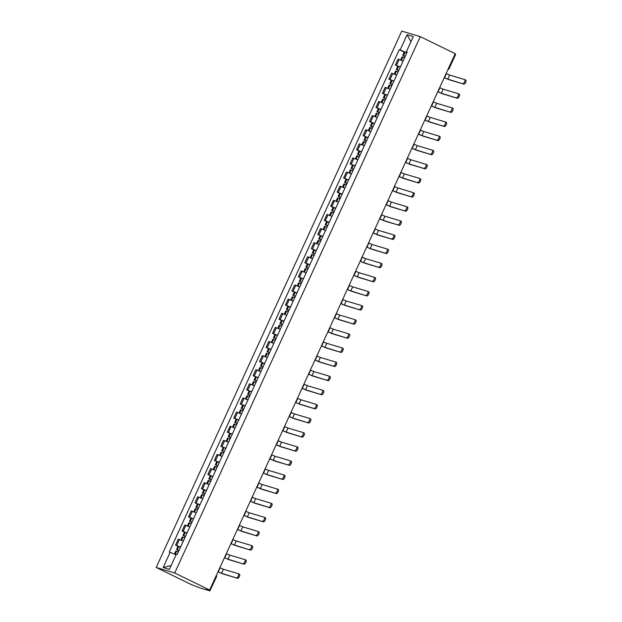 <?xml version="1.0" encoding="UTF-8"?>
<svg xmlns="http://www.w3.org/2000/svg" width="622" height="622" viewBox="0 0 622 622"><rect width="100%" height="100%" fill="white"/><g stroke="black" fill="none" stroke-linecap="round" stroke-linejoin="round"><path stroke-width="0.93" d="M215.842 576.501L216.433 576.874L209.855 590.877L199.382 587.743L191.141 584.478L156.2 567.458L174.712 572.994L420.27 36.644L455.211 53.663L209.653 590.021L174.712 572.994M420.27 36.644L401.765 31.1L156.2 567.458M210.011 590.9L208.938 590.294L209.132 589.866M209.653 590.021L206.372 589.042L208.938 590.294M454.977 54.176L455.576 54.542L449.154 68.576L448.555 68.202M403.11 61.034L398.088 59.09L395.351 65.061L400.374 67.005M397.785 66.251L395.351 65.061M396.642 75.153L391.619 73.209L388.89 79.181L393.905 81.124M391.324 80.37L388.89 79.181M390.181 89.273L385.158 87.329L382.421 93.3L387.444 95.244M384.855 94.49L382.421 93.3M383.712 103.392L378.689 101.448L375.96 107.419L380.983 109.363M378.394 108.609L375.96 107.419M377.251 117.511L372.228 115.568L369.491 121.539L374.514 123.483M371.925 122.728L369.491 121.539M370.79 131.631L365.767 129.687L363.03 135.658L368.053 137.602M365.464 136.848L363.03 135.658M364.321 145.75L359.298 143.806L356.562 149.778L361.584 151.721M359.003 150.967L356.562 149.778M357.86 159.87L352.837 157.926L350.1 163.897L355.123 165.841M352.534 165.087L350.1 163.897M351.391 173.989L346.368 172.045L343.639 178.016L348.654 179.96M346.073 179.206L343.639 178.016M344.93 188.108L339.907 186.165L337.171 192.136L342.193 194.08M339.604 193.325L337.171 192.136M338.461 202.228L333.439 200.284L330.71 206.255L335.732 208.199M333.143 207.445L330.71 206.255M332 216.347L326.978 214.403L324.241 220.375L329.263 222.318M326.674 221.564L324.241 220.375M325.539 230.467L320.517 228.523L317.78 234.494L322.802 236.438M320.213 235.684L317.78 234.494M319.07 244.586L314.048 242.642L311.311 248.613L316.334 250.557M313.752 249.803L311.311 248.613M312.609 258.705L307.587 256.762L304.85 262.733L309.873 264.677M307.284 263.922L304.85 262.733M306.141 272.825L301.118 270.881L298.389 276.852L303.404 278.796M300.823 278.042L298.389 276.852M299.68 286.944L294.657 285L291.92 290.972L296.943 292.915M294.354 292.161L291.92 290.972M293.211 301.064L288.188 299.12L285.459 305.091L290.482 307.035M287.893 306.281L285.459 305.091M286.75 315.183L281.727 313.239L278.99 319.21L284.013 321.154M281.424 320.4L278.99 319.21M280.289 329.302L275.266 327.359L272.529 333.33L277.552 335.274M274.963 334.519L272.529 333.33M273.82 343.422L268.797 341.478L266.06 347.449L271.083 349.393M268.502 348.639L266.06 347.449M267.359 357.541L262.336 355.597L259.599 361.569L264.622 363.512M262.033 362.758L259.599 361.569M260.89 371.661L255.867 369.717L253.138 375.688L258.153 377.632M255.572 376.878L253.138 375.688M254.429 385.78L249.406 383.836L246.67 389.807L251.692 391.751M249.103 390.997L246.67 389.807M247.96 399.899L242.938 397.956L240.209 403.927L245.231 405.871M242.642 405.116L240.209 403.927M241.499 414.019L236.477 412.075L233.74 418.046L238.762 419.99M236.173 419.236L233.74 418.046M235.038 428.138L230.016 426.194L227.279 432.166L232.301 434.109M229.712 433.355L227.279 432.166M228.569 442.258L223.547 440.314L220.81 446.285L225.833 448.229M223.251 447.475L220.81 446.285M222.108 456.377L217.086 454.433L214.349 460.404L219.372 462.348M216.783 461.594L214.349 460.404M215.64 470.496L210.617 468.553L207.888 474.524L212.903 476.468M210.322 475.713L207.888 474.524M209.179 484.616L204.156 482.672L201.419 488.643L206.442 490.587M203.853 489.833L201.419 488.643M202.71 498.735L197.687 496.791L194.958 502.763L199.981 504.706M197.392 503.952L194.958 502.763M196.249 512.855L191.226 510.911L188.489 516.882L193.512 518.826M190.923 518.072L188.489 516.882M189.788 526.974L184.765 525.03L182.028 531.001L187.051 532.945M184.462 532.191L182.028 531.001M183.319 541.093L178.296 539.15L175.56 545.121L180.582 547.065M178.001 546.31L175.56 545.121M406.741 52.077L406.85 52.862M406.469 52.683L400.117 49.954L407.083 34.746L413.296 36.612L406.337 51.813L407.099 52.302M171.128 565.553L163.174 567.482L169.394 569.348L176.353 554.14L177.223 554.404L407.208 52.077L406.337 51.813M163.174 567.482L170.14 552.282L176.049 554.816M400.117 49.954L399.246 49.698L169.27 552.017L170.14 552.282M404.253 52.131L399.246 49.698M407.083 34.746L410.948 41.752M462.807 83.628A2.247 0.863 -64 0 0 464.541 81.902A2.247 0.863 -64 0 0 464.72 79.569A2.247 0.863 -64 0 0 464.673 79.554L449.62 75.052L447.762 79.118L463.88 84.149L448.835 79.647L444.217 77.672M464.766 79.6L465.746 80.075A2.247 0.863 116 0 1 465.8 80.098A2.247 0.863 116 0 1 465.621 82.431A2.247 0.863 116 0 1 463.88 84.149M405.264 56.33A7.581 0.435 -155.4 0 0 403.538 55.63L405.116 56.649M402.761 55.389L404.269 52.085L405.046 52.326A7.581 0.435 24.6 0 1 406.772 53.026M400.661 59.969L402.092 56.843L402.869 57.076A7.581 0.435 24.6 0 1 404.595 57.776M405.147 56.571L403.935 55.933L405.225 56.408M444.256 77.602L447.762 79.118M446.122 73.528L449.62 75.052M456.346 97.747A2.247 0.863 -64 0 0 458.08 96.021A2.247 0.863 -64 0 0 458.258 93.689A2.247 0.863 -64 0 0 458.204 93.673L443.159 89.171L441.293 93.238L457.419 98.268L442.374 93.766L437.756 91.792M458.305 93.72L459.285 94.194A2.247 0.863 116 0 1 459.331 94.217A2.247 0.863 116 0 1 459.153 96.55A2.247 0.863 116 0 1 457.419 98.268M398.795 70.449A7.581 0.435 -155.4 0 0 397.069 69.75L398.648 70.768M396.292 69.508L397.808 66.204L398.585 66.445A7.581 0.435 24.6 0 1 400.311 67.145M394.2 74.088L395.631 70.962L396.408 71.196A7.581 0.435 24.6 0 1 398.134 71.895M398.686 70.69L397.474 70.053L398.756 70.527M437.787 91.722L441.293 93.238M439.653 87.648L443.159 89.171M449.877 111.867A2.247 0.863 -64 0 0 451.611 110.141A2.247 0.863 -64 0 0 451.79 107.808A2.247 0.863 -64 0 0 451.743 107.793L436.698 103.291L434.832 107.357L450.958 112.388L435.905 107.886L431.295 105.911M451.836 107.839L452.816 108.314A2.247 0.863 116 0 1 452.87 108.337A2.247 0.863 116 0 1 452.692 110.669A2.247 0.863 116 0 1 450.958 112.388M392.334 84.569A7.581 0.435 -155.4 0 0 390.608 83.869L392.187 84.887M389.831 83.628L391.339 80.324L392.117 80.565A7.581 0.435 24.6 0 1 393.843 81.264M387.731 88.207L389.162 85.082L389.947 85.315A7.581 0.435 24.6 0 1 391.666 86.015M392.218 84.81L391.005 84.172L392.295 84.646M431.326 105.841L434.832 107.357M433.192 101.767L436.698 103.291M443.416 125.986A2.247 0.863 -64 0 0 445.15 124.26A2.247 0.863 -64 0 0 445.329 121.928A2.247 0.863 -64 0 0 445.282 121.912L430.23 117.41L428.364 121.477L444.489 126.507L429.444 122.005L424.826 120.03M445.375 121.959L446.355 122.433A2.247 0.863 116 0 1 446.402 122.456A2.247 0.863 116 0 1 446.223 124.789A2.247 0.863 116 0 1 444.489 126.507M385.865 98.688A7.581 0.435 -155.4 0 0 384.139 97.988L385.718 99.007M383.362 97.747L384.878 94.443L385.656 94.684A7.581 0.435 24.6 0 1 387.382 95.384M381.27 102.327L382.701 99.201L383.479 99.434A7.581 0.435 24.6 0 1 385.205 100.134M385.757 98.929L384.544 98.292L385.834 98.766M424.857 119.96L428.364 121.477M426.723 115.886L430.23 117.41M436.947 140.105A2.247 0.863 -64 0 0 438.689 138.379A2.247 0.863 -64 0 0 438.868 136.047A2.247 0.863 -64 0 0 438.813 136.031L423.769 131.53L421.903 135.596L438.028 140.626L422.976 136.125L418.365 134.15M438.914 136.078L439.894 136.552A2.247 0.863 116 0 1 439.941 136.576A2.247 0.863 116 0 1 439.762 138.908A2.247 0.863 116 0 1 438.028 140.626M379.404 112.807A7.581 0.435 -155.4 0 0 377.678 112.108L379.257 113.126M376.901 111.867L378.409 108.562L379.195 108.803A7.581 0.435 24.6 0 1 380.913 109.503M374.802 116.446L376.24 113.321L377.018 113.554A7.581 0.435 24.6 0 1 378.744 114.254M379.288 113.049L378.075 112.411L379.366 112.885M418.396 134.08L421.903 135.596M420.262 130.006L423.769 131.53M430.486 154.225A2.247 0.863 -64 0 0 432.22 152.499A2.247 0.863 -64 0 0 432.399 150.166A2.247 0.863 -64 0 0 432.352 150.151L417.3 145.649L415.442 149.715L431.559 154.746L416.515 150.244L411.896 148.269M432.446 150.197L433.425 150.672A2.247 0.863 116 0 1 433.48 150.695A2.247 0.863 116 0 1 433.301 153.028A2.247 0.863 116 0 1 431.559 154.746M372.936 126.927A7.581 0.435 -155.4 0 0 371.217 126.227L372.796 127.246M370.432 125.986L371.948 122.682L372.726 122.923A7.581 0.435 24.6 0 1 374.452 123.622M368.341 130.566L369.771 127.44L370.549 127.673A7.581 0.435 24.6 0 1 372.275 128.373M372.827 127.168L371.614 126.53L372.905 127.005M411.935 148.199L415.442 149.715M413.793 144.125L417.3 145.649M424.017 168.344A2.247 0.863 -64 0 0 425.759 166.618A2.247 0.863 -64 0 0 425.938 164.286A2.247 0.863 -64 0 0 425.883 164.27L410.839 159.768L408.973 163.835L425.098 168.865L410.053 164.363L405.435 162.389M425.984 164.317L426.964 164.791A2.247 0.863 116 0 1 427.011 164.814A2.247 0.863 116 0 1 426.832 167.147A2.247 0.863 116 0 1 425.098 168.865M366.475 141.046A7.581 0.435 -155.4 0 0 364.749 140.347L366.327 141.365M363.971 140.105L365.487 136.801L366.265 137.042A7.581 0.435 24.6 0 1 367.983 137.742M361.88 144.685L363.31 141.559L364.088 141.793A7.581 0.435 24.6 0 1 365.814 142.492M366.366 141.287L365.153 140.65L366.436 141.124M405.466 162.319L408.973 163.835M407.332 158.245L410.839 159.768M417.556 182.464A2.247 0.863 -64 0 0 419.29 180.738A2.247 0.863 -64 0 0 419.469 178.405A2.247 0.863 -64 0 0 419.422 178.39L404.37 173.888L402.512 177.954L418.629 182.985L403.585 178.483L398.966 176.508M419.516 178.436L420.495 178.911A2.247 0.863 116 0 1 420.55 178.934A2.247 0.863 116 0 1 420.371 181.266A2.247 0.863 116 0 1 418.629 182.985M360.014 155.166A7.581 0.435 -155.4 0 0 358.288 154.466L359.866 155.484M357.51 154.225L359.018 150.921L359.796 151.162A7.581 0.435 24.6 0 1 361.522 151.861M355.411 158.804L356.841 155.679L357.619 155.912A7.581 0.435 24.6 0 1 359.345 156.612M359.897 155.407L358.684 154.769L359.975 155.243M399.005 176.438L402.512 177.954M400.871 172.364L404.37 173.888M411.095 196.583A2.247 0.863 -64 0 0 412.829 194.857A2.247 0.863 -64 0 0 413.008 192.525A2.247 0.863 -64 0 0 412.954 192.509L397.909 188.007L396.043 192.074L412.168 197.104L397.124 192.602L392.505 190.627M413.055 192.556L414.034 193.03A2.247 0.863 116 0 1 414.081 193.053A2.247 0.863 116 0 1 413.902 195.386A2.247 0.863 116 0 1 412.168 197.104M353.545 169.285A7.581 0.435 -155.4 0 0 351.819 168.585L353.397 169.604M351.041 168.344L352.557 165.04L353.335 165.281A7.581 0.435 24.6 0 1 355.061 165.981M348.95 172.924L350.38 169.798L351.158 170.031A7.581 0.435 24.6 0 1 352.884 170.731M353.436 169.526L352.223 168.889L353.506 169.363M392.536 190.557L396.043 192.074M394.402 186.483L397.909 188.007M404.627 210.702A2.247 0.863 -64 0 0 406.36 208.976A2.247 0.863 -64 0 0 406.539 206.644A2.247 0.863 -64 0 0 406.493 206.628L391.448 202.127L389.582 206.193L405.707 211.223L390.655 206.722L386.044 204.747M406.586 206.675L407.566 207.149A2.247 0.863 116 0 1 407.62 207.173A2.247 0.863 116 0 1 407.441 209.505A2.247 0.863 116 0 1 405.707 211.223M347.084 183.404A7.581 0.435 -155.4 0 0 345.358 182.705L346.936 183.723M344.58 182.464L346.089 179.159L346.866 179.4A7.581 0.435 24.6 0 1 348.592 180.1M342.481 187.043L343.912 183.918L344.697 184.151A7.581 0.435 24.6 0 1 346.415 184.851M346.967 183.645L345.754 183.008L347.045 183.482M386.075 204.677L389.582 206.193M387.941 200.603L391.448 202.127M398.166 224.822A2.247 0.863 -64 0 0 399.899 223.096A2.247 0.863 -64 0 0 400.078 220.763A2.247 0.863 -64 0 0 400.032 220.748L384.979 216.246L383.113 220.312L399.238 225.343L384.194 220.841L379.575 218.866M400.125 220.794L401.104 221.269A2.247 0.863 116 0 1 401.151 221.292A2.247 0.863 116 0 1 400.972 223.625A2.247 0.863 116 0 1 399.238 225.343M340.615 197.524A7.581 0.435 -155.4 0 0 338.889 196.824L340.467 197.843M338.111 196.583L339.628 193.279L340.405 193.52A7.581 0.435 24.6 0 1 342.131 194.22M336.02 201.163L337.451 198.037L338.228 198.27A7.581 0.435 24.6 0 1 339.954 198.97M340.506 197.765L339.293 197.127L340.584 197.602M379.607 218.796L383.113 220.312M381.473 214.722L384.979 216.246M391.697 238.941A2.247 0.863 -64 0 0 393.438 237.215A2.247 0.863 -64 0 0 393.617 234.883A2.247 0.863 -64 0 0 393.563 234.867L378.518 230.365L376.652 234.432L392.777 239.462L377.725 234.96L373.114 232.986M393.664 234.914L394.643 235.388A2.247 0.863 116 0 1 394.69 235.411A2.247 0.863 116 0 1 394.511 237.744A2.247 0.863 116 0 1 392.777 239.462M334.154 211.643A7.581 0.435 -155.4 0 0 332.428 210.944L334.006 211.962M331.65 210.702L333.159 207.398L333.944 207.639A7.581 0.435 24.6 0 1 335.662 208.339M329.551 215.282L330.99 212.156L331.767 212.39A7.581 0.435 24.6 0 1 333.493 213.089M334.037 211.884L332.824 211.247L334.115 211.721M373.146 232.916L376.652 234.432M375.012 228.842L378.518 230.365M385.236 253.061A2.247 0.863 -64 0 0 386.97 251.335A2.247 0.863 -64 0 0 387.148 249.002A2.247 0.863 -64 0 0 387.102 248.987L372.049 244.485L370.191 248.551L386.309 253.582L371.264 249.08L366.646 247.105M387.195 249.033L388.175 249.508A2.247 0.863 116 0 1 388.229 249.531A2.247 0.863 116 0 1 388.05 251.863A2.247 0.863 116 0 1 386.309 253.582M327.685 225.763A7.581 0.435 -155.4 0 0 325.967 225.063L327.545 226.081M325.182 224.822L326.698 221.518L327.475 221.759A7.581 0.435 24.6 0 1 329.201 222.458M323.09 229.401L324.521 226.276L325.298 226.509A7.581 0.435 24.6 0 1 327.024 227.209M327.576 226.004L326.363 225.366L327.654 225.84M366.685 247.035L370.191 248.551M368.543 242.961L372.049 244.485M378.767 267.18A2.247 0.863 -64 0 0 380.508 265.454A2.247 0.863 -64 0 0 380.687 263.122A2.247 0.863 -64 0 0 380.633 263.106L365.588 258.604L363.722 262.671L379.848 267.701L364.803 263.199L360.185 261.224M380.734 263.153L381.714 263.627A2.247 0.863 116 0 1 381.76 263.65A2.247 0.863 116 0 1 381.581 265.975A2.247 0.863 116 0 1 379.848 267.701M321.224 239.882A7.581 0.435 -155.4 0 0 319.498 239.182L321.076 240.201M318.721 238.941L320.237 235.637L321.014 235.878A7.581 0.435 24.6 0 1 322.732 236.578M316.629 243.521L318.06 240.395L318.837 240.628A7.581 0.435 24.6 0 1 320.563 241.328M321.115 240.123L319.902 239.486L321.185 239.96M360.216 261.154L363.722 262.671M362.082 257.08L365.588 258.604M372.306 281.3A2.247 0.863 -64 0 0 374.04 279.573A2.247 0.863 -64 0 0 374.219 277.241A2.247 0.863 -64 0 0 374.172 277.225L359.119 272.724L357.261 276.79L373.379 281.82L358.334 277.319L353.716 275.344M374.265 277.272L375.245 277.746A2.247 0.863 116 0 1 375.299 277.77A2.247 0.863 116 0 1 375.12 280.094A2.247 0.863 116 0 1 373.379 281.82M314.755 254.001A7.581 0.435 -155.4 0 0 313.037 253.302L314.615 254.32M312.26 253.061L313.768 249.756L314.545 249.997A7.581 0.435 24.6 0 1 316.271 250.697M310.16 257.64L311.591 254.515L312.368 254.748A7.581 0.435 24.6 0 1 314.094 255.448M314.646 254.242L313.434 253.605L314.724 254.079M353.755 275.274L357.261 276.79M355.621 271.2L359.119 272.724M365.845 295.419A2.247 0.863 -64 0 0 367.579 293.693A2.247 0.863 -64 0 0 367.757 291.36A2.247 0.863 -64 0 0 367.703 291.345L352.658 286.843L350.792 290.909L366.918 295.94L351.873 291.438L347.255 289.463M367.804 291.391L368.784 291.866A2.247 0.863 116 0 1 368.83 291.889A2.247 0.863 116 0 1 368.652 294.214A2.247 0.863 116 0 1 366.918 295.94M308.294 268.121A7.581 0.435 -155.4 0 0 306.568 267.421L308.147 268.44M305.791 267.18L307.307 263.876L308.084 264.117A7.581 0.435 24.6 0 1 309.81 264.817M303.699 271.76L305.13 268.634L305.907 268.867A7.581 0.435 24.6 0 1 307.633 269.567M308.185 268.362L306.973 267.724L308.255 268.199M347.286 289.393L350.792 290.909M349.152 285.319L352.658 286.843M359.376 309.538A2.247 0.863 -64 0 0 361.11 307.812A2.247 0.863 -64 0 0 361.289 305.48A2.247 0.863 -64 0 0 361.242 305.464L346.197 300.962L344.331 305.029L360.457 310.059L345.404 305.558L340.794 303.583M361.335 305.511L362.315 305.985A2.247 0.863 116 0 1 362.369 306.008A2.247 0.863 116 0 1 362.191 308.333A2.247 0.863 116 0 1 360.457 310.059M301.833 282.24A7.581 0.435 -155.4 0 0 300.107 281.541L301.686 282.559M299.33 281.3L300.838 277.995L301.616 278.236A7.581 0.435 24.6 0 1 303.342 278.936M297.23 285.879L298.661 282.753L299.446 282.987A7.581 0.435 24.6 0 1 301.165 283.686M301.717 282.481L300.504 281.844L301.794 282.318M340.825 303.513L344.331 305.029M342.691 299.439L346.197 300.962M352.915 323.658A2.247 0.863 -64 0 0 354.649 321.932A2.247 0.863 -64 0 0 354.828 319.599A2.247 0.863 -64 0 0 354.781 319.584L339.729 315.082L337.863 319.148L353.988 324.179L338.943 319.677L334.325 317.702M354.874 319.63L355.854 320.105A2.247 0.863 116 0 1 355.901 320.128A2.247 0.863 116 0 1 355.722 322.453A2.247 0.863 116 0 1 353.988 324.179M295.364 296.36A7.581 0.435 -155.4 0 0 293.638 295.66L295.217 296.678M292.861 295.419L294.377 292.115L295.155 292.356A7.581 0.435 24.6 0 1 296.881 293.055M290.769 299.998L292.2 296.873L292.978 297.106A7.581 0.435 24.6 0 1 294.704 297.806M295.256 296.601L294.043 295.963L295.333 296.437M334.356 317.632L337.863 319.148M336.222 313.558L339.729 315.082M346.446 337.777A2.247 0.863 -64 0 0 348.188 336.051A2.247 0.863 -64 0 0 348.367 333.719A2.247 0.863 -64 0 0 348.312 333.703L333.268 329.201L331.402 333.268L347.527 338.298L332.475 333.796L327.864 331.821M348.413 333.75L349.393 334.224A2.247 0.863 116 0 1 349.44 334.247A2.247 0.863 116 0 1 349.261 336.572A2.247 0.863 116 0 1 347.527 338.298M288.903 310.479A7.581 0.435 -155.4 0 0 287.177 309.779L288.756 310.798M286.4 309.538L287.908 306.234L288.694 306.475A7.581 0.435 24.6 0 1 290.412 307.175M284.301 314.118L285.739 310.992L286.517 311.225A7.581 0.435 24.6 0 1 288.243 311.925M288.787 310.72L287.574 310.083L288.865 310.557M327.895 331.751L331.402 333.268M329.761 327.677L333.268 329.201M339.985 351.897A2.247 0.863 -64 0 0 341.719 350.17A2.247 0.863 -64 0 0 341.898 347.838A2.247 0.863 -64 0 0 341.851 347.822L326.799 343.321L324.933 347.387L341.058 352.417L326.014 347.916L321.395 345.941M341.945 347.869L342.924 348.343A2.247 0.863 116 0 1 342.979 348.367A2.247 0.863 116 0 1 342.8 350.691A2.247 0.863 116 0 1 341.058 352.417M282.435 324.598A7.581 0.435 -155.4 0 0 280.716 323.899L282.295 324.917M279.931 323.658L281.447 320.353L282.225 320.594A7.581 0.435 24.6 0 1 283.951 321.294M277.84 328.237L279.27 325.112L280.048 325.345A7.581 0.435 24.6 0 1 281.774 326.045M282.326 324.839L281.113 324.202L282.404 324.676M321.434 345.871L324.933 347.387M323.292 341.797L326.799 343.321M333.516 366.016A2.247 0.863 -64 0 0 335.258 364.29A2.247 0.863 -64 0 0 335.437 361.957A2.247 0.863 -64 0 0 335.382 361.942L320.338 357.44L318.472 361.506L334.597 366.537L319.553 362.035L314.934 360.06M335.483 361.988L336.463 362.463A2.247 0.863 116 0 1 336.51 362.486A2.247 0.863 116 0 1 336.331 364.811A2.247 0.863 116 0 1 334.597 366.537M275.974 338.718A7.581 0.435 -155.4 0 0 274.248 338.018L275.826 339.037M273.47 337.777L274.986 334.473L275.764 334.714A7.581 0.435 24.6 0 1 277.482 335.413M271.379 342.357L272.809 339.231L273.587 339.464A7.581 0.435 24.6 0 1 275.313 340.164M275.865 338.959L274.652 338.321L275.935 338.796M314.965 359.99L318.472 361.506M316.831 355.916L320.338 357.44M327.055 380.135A2.247 0.863 -64 0 0 328.789 378.409A2.247 0.863 -64 0 0 328.968 376.077A2.247 0.863 -64 0 0 328.921 376.061L313.869 371.559L312.011 375.626L328.128 380.656L313.084 376.154L308.465 374.18M329.015 376.108L329.994 376.582A2.247 0.863 116 0 1 330.049 376.605A2.247 0.863 116 0 1 329.87 378.93A2.247 0.863 116 0 1 328.128 380.656M269.505 352.837A7.581 0.435 -155.4 0 0 267.787 352.138L269.365 353.156M267.009 351.897L268.517 348.592L269.295 348.833A7.581 0.435 24.6 0 1 271.021 349.533M264.91 356.476L266.34 353.35L267.118 353.584A7.581 0.435 24.6 0 1 268.844 354.283M269.396 353.078L268.183 352.441L269.474 352.915M308.504 374.11L312.011 375.626M310.37 370.036L313.869 371.559M320.594 394.255A2.247 0.863 -64 0 0 322.328 392.529A2.247 0.863 -64 0 0 322.507 390.196A2.247 0.863 -64 0 0 322.453 390.181L307.408 385.679L305.542 389.745L321.667 394.776L306.623 390.274L302.004 388.299M322.554 390.227L323.533 390.702A2.247 0.863 116 0 1 323.58 390.725A2.247 0.863 116 0 1 323.401 393.05A2.247 0.863 116 0 1 321.667 394.776M263.044 366.957A7.581 0.435 -155.4 0 0 261.318 366.257L262.896 367.275M260.54 366.016L262.056 362.712L262.834 362.953A7.581 0.435 24.6 0 1 264.56 363.652M258.449 370.595L259.879 367.47L260.657 367.703A7.581 0.435 24.6 0 1 262.383 368.403M262.935 367.198L261.722 366.56L263.005 367.034M302.035 388.229L305.542 389.745M303.901 384.155L307.408 385.679M314.126 408.374A2.247 0.863 -64 0 0 315.859 406.648A2.247 0.863 -64 0 0 316.038 404.316A2.247 0.863 -64 0 0 315.992 404.3L300.947 399.798L299.081 403.865L315.206 408.895L300.154 404.393L295.543 402.418M316.085 404.347L317.065 404.821A2.247 0.863 116 0 1 317.119 404.844A2.247 0.863 116 0 1 316.94 407.169A2.247 0.863 116 0 1 315.206 408.895M256.583 381.076A7.581 0.435 -155.4 0 0 254.857 380.376L256.435 381.395M254.079 380.135L255.588 376.831L256.365 377.072A7.581 0.435 24.6 0 1 258.091 377.772M251.98 384.715L253.411 381.589L254.196 381.822A7.581 0.435 24.6 0 1 255.914 382.522M256.466 381.317L255.253 380.68L256.544 381.154M295.574 402.348L299.081 403.865M297.44 398.274L300.947 399.798M307.665 422.493A2.247 0.863 -64 0 0 309.398 420.767A2.247 0.863 -64 0 0 309.577 418.435A2.247 0.863 -64 0 0 309.531 418.419L294.478 413.918L292.612 417.984L308.737 423.014L293.693 418.513L289.075 416.538M309.624 418.466L310.603 418.94A2.247 0.863 116 0 1 310.65 418.964A2.247 0.863 116 0 1 310.471 421.288A2.247 0.863 116 0 1 308.737 423.014M250.114 395.195A7.581 0.435 -155.4 0 0 248.388 394.496L249.966 395.514M247.61 394.255L249.127 390.95L249.904 391.191A7.581 0.435 24.6 0 1 251.63 391.891M245.519 398.834L246.95 395.709L247.727 395.942A7.581 0.435 24.6 0 1 249.453 396.642M250.005 395.437L248.792 394.799L250.075 395.273M289.106 416.468L292.612 417.984M290.972 412.394L294.478 413.918M301.196 436.613A2.247 0.863 -64 0 0 302.937 434.887A2.247 0.863 -64 0 0 303.116 432.554A2.247 0.863 -64 0 0 303.062 432.539L288.017 428.037L286.151 432.103L302.276 437.134L287.224 432.632L282.613 430.657M303.163 432.585L304.142 433.06A2.247 0.863 116 0 1 304.189 433.083A2.247 0.863 116 0 1 304.01 435.408A2.247 0.863 116 0 1 302.276 437.134M243.653 409.315A7.581 0.435 -155.4 0 0 241.927 408.615L243.505 409.634M241.149 408.374L242.658 405.07L243.443 405.311A7.581 0.435 24.6 0 1 245.161 406.011M239.05 412.954L240.489 409.828L241.266 410.061A7.581 0.435 24.6 0 1 242.992 410.761M243.536 409.556L242.323 408.918L243.614 409.393M282.645 430.587L286.151 432.103M284.511 426.513L288.017 428.037M294.735 450.732A2.247 0.863 -64 0 0 296.469 449.006A2.247 0.863 -64 0 0 296.647 446.674A2.247 0.863 -64 0 0 296.601 446.658L281.548 442.156L279.682 446.223L295.808 451.253L280.763 446.752L276.145 444.777M296.694 446.705L297.674 447.179A2.247 0.863 116 0 1 297.728 447.202A2.247 0.863 116 0 1 297.549 449.527A2.247 0.863 116 0 1 295.808 451.253M237.184 423.434A7.581 0.435 -155.4 0 0 235.466 422.735L237.044 423.753M234.681 422.493L236.197 419.189L236.974 419.43A7.581 0.435 24.6 0 1 238.7 420.13M232.589 427.073L234.02 423.947L234.797 424.181A7.581 0.435 24.6 0 1 236.523 424.88M237.075 423.675L235.862 423.038L237.153 423.512M276.184 444.707L279.682 446.223M278.042 440.633L281.548 442.156M288.266 464.852A2.247 0.863 -64 0 0 290.007 463.126A2.247 0.863 -64 0 0 290.186 460.793A2.247 0.863 -64 0 0 290.132 460.778L275.087 456.276L273.221 460.342L289.347 465.373L274.302 460.871L269.684 458.896M290.233 460.824L291.213 461.299A2.247 0.863 116 0 1 291.259 461.322A2.247 0.863 116 0 1 291.08 463.647A2.247 0.863 116 0 1 289.347 465.373M230.723 437.554A7.581 0.435 -155.4 0 0 228.997 436.854L230.575 437.872M228.22 436.613L229.736 433.309L230.513 433.55A7.581 0.435 24.6 0 1 232.231 434.249M226.128 441.192L227.559 438.067L228.336 438.3A7.581 0.435 24.6 0 1 230.062 439M230.614 437.795L229.401 437.157L230.684 437.631M269.715 458.826L273.221 460.342M271.581 454.752L275.087 456.276M281.805 478.971A2.247 0.863 -64 0 0 283.539 477.245A2.247 0.863 -64 0 0 283.718 474.913A2.247 0.863 -64 0 0 283.671 474.897L268.618 470.395L266.76 474.462L282.878 479.492L267.833 474.99L263.215 473.015M283.764 474.944L284.744 475.418A2.247 0.863 116 0 1 284.798 475.441A2.247 0.863 116 0 1 284.619 477.766A2.247 0.863 116 0 1 282.878 479.492M224.254 451.673A7.581 0.435 -155.4 0 0 222.536 450.973L224.114 451.992M221.759 450.732L223.267 447.428L224.044 447.669A7.581 0.435 24.6 0 1 225.77 448.369M219.659 455.312L221.09 452.186L221.867 452.419A7.581 0.435 24.6 0 1 223.593 453.119M224.145 451.914L222.933 451.277L224.223 451.751M263.254 472.945L266.76 474.462M265.12 468.871L268.618 470.395M275.344 493.091A2.247 0.863 -64 0 0 277.078 491.364A2.247 0.863 -64 0 0 277.257 489.032A2.247 0.863 -64 0 0 277.202 489.016L262.157 484.515L260.291 488.581L276.417 493.611L261.372 489.11L256.754 487.135M277.303 489.063L278.283 489.537A2.247 0.863 116 0 1 278.329 489.561A2.247 0.863 116 0 1 278.151 491.885A2.247 0.863 116 0 1 276.417 493.611M217.793 465.792A7.581 0.435 -155.4 0 0 216.067 465.093L217.646 466.111M215.29 464.852L216.806 461.547L217.583 461.788A7.581 0.435 24.6 0 1 219.309 462.488M213.198 469.431L214.629 466.306L215.406 466.539A7.581 0.435 24.6 0 1 217.132 467.239M217.684 466.033L216.472 465.396L217.754 465.87M256.785 487.065L260.291 488.581M258.651 482.991L262.157 484.515M268.875 507.21A2.247 0.863 -64 0 0 270.609 505.484A2.247 0.863 -64 0 0 270.788 503.151A2.247 0.863 -64 0 0 270.741 503.136L255.696 498.634L253.83 502.7L269.956 507.731L254.903 503.229L250.293 501.254M270.834 503.182L271.814 503.657A2.247 0.863 116 0 1 271.868 503.68A2.247 0.863 116 0 1 271.69 506.005A2.247 0.863 116 0 1 269.956 507.731M211.332 479.912A7.581 0.435 -155.4 0 0 209.606 479.212L211.185 480.231M208.829 478.971L210.337 475.667L211.115 475.908A7.581 0.435 24.6 0 1 212.841 476.607M206.729 483.551L208.16 480.425L208.945 480.658A7.581 0.435 24.6 0 1 210.664 481.358M211.216 480.153L210.003 479.515L211.293 479.99M250.324 501.184L253.83 502.7M252.19 497.11L255.696 498.634M262.414 521.329A2.247 0.863 -64 0 0 264.148 519.603A2.247 0.863 -64 0 0 264.327 517.271A2.247 0.863 -64 0 0 264.28 517.255L249.228 512.753L247.362 516.82L263.487 521.85L248.442 517.348L243.824 515.374M264.373 517.302L265.353 517.776A2.247 0.863 116 0 1 265.4 517.799A2.247 0.863 116 0 1 265.221 520.124A2.247 0.863 116 0 1 263.487 521.85M204.863 494.031A7.581 0.435 -155.4 0 0 203.137 493.332L204.716 494.35M202.36 493.091L203.876 489.786L204.654 490.027A7.581 0.435 24.6 0 1 206.38 490.727M200.268 497.67L201.699 494.544L202.477 494.778A7.581 0.435 24.6 0 1 204.203 495.477M204.755 494.272L203.542 493.635L204.825 494.109M243.855 515.304L247.362 516.82M245.721 511.23L249.228 512.753M255.945 535.449A2.247 0.863 -64 0 0 257.687 533.723A2.247 0.863 -64 0 0 257.866 531.39A2.247 0.863 -64 0 0 257.811 531.375L242.767 526.873L240.901 530.939L257.026 535.97L241.974 531.468L237.363 529.493M257.912 531.421L258.892 531.896A2.247 0.863 116 0 1 258.939 531.919A2.247 0.863 116 0 1 258.76 534.244A2.247 0.863 116 0 1 257.026 535.97M198.402 508.151A7.581 0.435 -155.4 0 0 196.676 507.451L198.255 508.469M195.899 507.21L197.407 503.906L198.193 504.147A7.581 0.435 24.6 0 1 199.911 504.846M193.8 511.789L195.238 508.664L196.016 508.897A7.581 0.435 24.6 0 1 197.742 509.597M198.286 508.392L197.073 507.754L198.364 508.228M237.394 529.423L240.901 530.939M239.26 525.349L242.767 526.873M249.484 549.568A2.247 0.863 -64 0 0 251.218 547.842A2.247 0.863 -64 0 0 251.397 545.51A2.247 0.863 -64 0 0 251.35 545.494L236.298 540.992L234.432 545.059L250.557 550.089L235.513 545.587L230.894 543.612M251.443 545.541L252.423 546.015A2.247 0.863 116 0 1 252.478 546.038A2.247 0.863 116 0 1 252.299 548.363A2.247 0.863 116 0 1 250.557 550.089M191.934 522.27A7.581 0.435 -155.4 0 0 190.215 521.57L191.794 522.589M189.43 521.329L190.946 518.025L191.724 518.266A7.581 0.435 24.6 0 1 193.45 518.966M187.339 525.909L188.769 522.783L189.547 523.016A7.581 0.435 24.6 0 1 191.273 523.716M191.825 522.511L190.612 521.874L191.903 522.348M230.933 543.542L234.432 545.059M232.791 539.468L236.298 540.992M243.015 563.688A2.247 0.863 -64 0 0 244.757 561.961A2.247 0.863 -64 0 0 244.936 559.629A2.247 0.863 -64 0 0 244.881 559.613L229.837 555.112L227.971 559.178L244.096 564.208L229.044 559.707L224.433 557.732M244.982 559.66L245.962 560.134A2.247 0.863 116 0 1 246.009 560.158A2.247 0.863 116 0 1 245.83 562.482A2.247 0.863 116 0 1 244.096 564.208M185.473 536.389A7.581 0.435 -155.4 0 0 183.747 535.69L185.325 536.708M182.969 535.449L184.485 532.144L185.263 532.385A7.581 0.435 24.6 0 1 186.981 533.085M180.878 540.028L182.308 536.903L183.086 537.136A7.581 0.435 24.6 0 1 184.812 537.836M185.364 536.63L184.151 535.993L185.434 536.467M224.464 557.662L227.971 559.178M226.33 553.588L229.837 555.112M236.554 577.807A2.247 0.863 -64 0 0 238.288 576.081A2.247 0.863 -64 0 0 238.467 573.748A2.247 0.863 -64 0 0 238.42 573.733L223.368 569.231L221.51 573.297L237.627 578.328L222.583 573.826L217.964 571.851M238.514 573.779L239.493 574.254A2.247 0.863 116 0 1 239.548 574.277A2.247 0.863 116 0 1 239.369 576.602A2.247 0.863 116 0 1 237.627 578.328M179.004 550.509A7.581 0.435 -155.4 0 0 177.286 549.809L178.864 550.828M176.508 549.568L178.016 546.264L178.794 546.505A7.581 0.435 24.6 0 1 180.52 547.204M174.424 554.116L175.839 551.022L176.617 551.255A7.581 0.435 24.6 0 1 178.343 551.955M178.895 550.75L177.682 550.112L178.973 550.587M218.003 571.781L221.51 573.297M219.869 567.707L223.368 569.231M183.156 531.343L185.892 525.372M189.624 517.224L192.353 511.253M196.085 503.105L198.822 497.133M202.547 488.985L205.283 483.014M209.015 474.866L211.752 468.895M215.476 460.747L218.213 454.775M221.945 446.627L224.674 440.656M228.406 432.508L231.143 426.536M234.875 418.388L237.604 412.417M241.336 404.269L244.073 398.298M247.797 390.149L250.534 384.178M254.266 376.03L257.003 370.059M260.727 361.911L263.464 355.94M267.196 347.791L269.925 341.82M273.657 333.672L276.393 327.701M280.125 319.553L282.854 313.581M286.587 305.433L289.323 299.462M293.048 291.314L295.784 285.342M299.516 277.194L302.253 271.223M305.977 263.075L308.714 257.104M312.446 248.955L315.175 242.984M318.907 234.836L321.644 228.865M325.376 220.717L328.105 214.745M331.837 206.597L334.574 200.626M338.298 192.478L341.035 186.507M344.767 178.358L347.504 172.387M351.228 164.239L353.965 158.268M357.697 150.12L360.426 144.149M364.158 136L366.894 130.029M370.626 121.881L373.355 115.91M377.087 107.761L379.824 101.79M383.549 93.642L386.285 87.671M390.017 79.523L392.754 73.551M396.478 65.403L399.215 59.432M176.695 545.463L179.424 539.492M403.538 55.63L405.046 52.326M403.445 55.591L404.953 52.287M401.314 60.241L402.784 57.045M446.386 73.66L444.528 77.734M401.408 60.28L402.869 57.076M397.069 69.75L398.585 66.445M396.976 69.711L398.492 66.406M394.853 74.36L396.315 71.165M439.925 87.78L438.059 91.854M394.947 74.399L396.408 71.196M390.608 83.869L392.117 80.565M390.515 83.83L392.023 80.526M388.385 88.479L389.854 85.284M433.464 101.899L431.598 105.973M388.478 88.518L389.947 85.315M384.139 97.988L385.656 94.684M384.054 97.949L385.562 94.645M381.924 102.599L383.385 99.403M426.995 116.019L425.129 120.093M382.017 102.638L383.479 99.434M377.678 112.108L379.195 108.803M377.585 112.069L379.101 108.764M375.463 116.718L376.924 113.523M420.534 130.138L418.668 134.212M375.548 116.757L377.018 113.554M371.217 126.227L372.726 122.923M371.124 126.188L372.632 122.884M368.994 130.838L370.455 127.642M414.065 144.257L412.199 148.331M369.087 130.877L370.549 127.673M364.749 140.347L366.265 137.042M364.655 140.308L366.171 137.003M362.533 144.957L363.994 141.762M407.604 158.377L405.738 162.451M362.618 144.996L364.088 141.793M358.288 154.466L359.796 151.162M358.194 154.427L359.703 151.123M356.064 159.076L357.533 155.881M401.136 172.496L399.277 176.57M356.157 159.115L357.619 155.912M351.819 168.585L353.335 165.281M351.725 168.546L353.242 165.242M349.603 173.196L351.065 170M394.675 186.616L392.809 190.69M349.696 173.235L351.158 170.031M345.358 182.705L346.866 179.4M345.264 182.666L346.773 179.361M343.134 187.315L344.604 184.12M388.214 200.735L386.348 204.809M343.227 187.354L344.697 184.151M338.889 196.824L340.405 193.52M338.803 196.785L340.312 193.481M336.673 201.435L338.135 198.239M381.745 214.854L379.879 218.928M336.766 201.474L338.228 198.27M332.428 210.944L333.944 207.639M332.335 210.905L333.851 207.6M330.212 215.554L331.674 212.359M375.284 228.974L373.418 233.048M330.298 215.593L331.767 212.39M325.967 225.063L327.475 221.759M325.874 225.024L327.382 221.72M323.743 229.673L325.205 226.478M368.815 243.093L366.949 247.167M323.837 229.712L325.298 226.509M319.498 239.182L321.014 235.878M319.405 239.143L320.921 235.839M317.282 243.793L318.744 240.597M362.354 257.213L360.488 261.287M317.368 243.832L318.837 240.628M313.037 253.302L314.545 249.997M312.944 253.263L314.452 249.958M310.813 257.912L312.283 254.717M355.885 271.332L354.027 275.406M310.907 257.951L312.368 254.748M306.568 267.421L308.084 264.117M306.475 267.382L307.991 264.078M304.352 272.032L305.814 268.836M349.424 285.451L347.558 289.525M304.446 272.071L305.907 268.867M300.107 281.541L301.616 278.236M300.014 281.502L301.522 278.197M297.884 286.151L299.353 282.956M342.963 299.571L341.097 303.645M297.977 286.19L299.446 282.987M293.638 295.66L295.155 292.356M293.553 295.621L295.061 292.317M291.423 300.27L292.884 297.075M336.494 313.69L334.628 317.764M291.516 300.309L292.978 297.106M287.177 309.779L288.694 306.475M287.084 309.74L288.6 306.436M284.962 314.39L286.423 311.194M330.033 327.81L328.167 331.884M285.047 314.429L286.517 311.225M280.716 323.899L282.225 320.594M280.623 323.86L282.131 320.555M278.493 328.509L279.954 325.314M323.564 341.929L321.698 346.003M278.586 328.548L280.048 325.345M274.248 338.018L275.764 334.714M274.154 337.979L275.67 334.675M272.032 342.629L273.493 339.433M317.103 356.048L315.237 360.122M272.117 342.668L273.587 339.464M267.787 352.138L269.295 348.833M267.693 352.099L269.202 348.794M265.563 356.748L267.032 353.553M310.635 370.168L308.776 374.242M265.656 356.787L267.118 353.584M261.318 366.257L262.834 362.953M261.224 366.218L262.741 362.914M259.102 370.868L260.564 367.672M304.174 384.287L302.308 388.361M259.195 370.906L260.657 367.703M254.857 380.376L256.365 377.072M254.763 380.337L256.272 377.033M252.633 384.987L254.103 381.791M297.713 398.407L295.847 402.481M252.726 385.026L254.196 381.822M248.388 394.496L249.904 391.191M248.302 394.457L249.811 391.152M246.172 399.106L247.634 395.911M291.244 412.526L289.378 416.6M246.265 399.145L247.727 395.942M241.927 408.615L243.443 405.311M241.834 408.576L243.35 405.272M239.711 413.226L241.173 410.03M284.783 426.645L282.917 430.719M239.797 413.265L241.266 410.061M235.466 422.735L236.974 419.43M235.373 422.696L236.881 419.391M233.242 427.345L234.704 424.15M278.314 440.765L276.448 444.839M233.336 427.384L234.797 424.181M228.997 436.854L230.513 433.55M228.904 436.815L230.42 433.511M226.781 441.464L228.243 438.269M271.853 454.884L269.987 458.958M226.867 441.503L228.336 438.3M222.536 450.973L224.044 447.669M222.443 450.934L223.951 447.63M220.312 455.584L221.782 452.388M265.384 469.004L263.526 473.078M220.406 455.623L221.867 452.419M216.067 465.093L217.583 461.788M215.974 465.054L217.49 461.749M213.851 469.703L215.313 466.508M258.923 483.123L257.057 487.197M213.945 469.742L215.406 466.539M209.606 479.212L211.115 475.908M209.513 479.173L211.021 475.869M207.383 483.823L208.852 480.627M252.462 497.242L250.596 501.316M207.476 483.862L208.945 480.658M203.137 493.332L204.654 490.027M203.052 493.293L204.56 489.988M200.922 497.942L202.383 494.747M245.993 511.362L244.127 515.436M201.015 497.981L202.477 494.778M196.676 507.451L198.193 504.147M196.583 507.412L198.099 504.108M194.461 512.062L195.922 508.866M239.532 525.481L237.666 529.555M194.546 512.1L196.016 508.897M190.215 521.57L191.724 518.266M190.122 521.531L191.63 518.227M187.992 526.181L189.453 522.985M233.063 539.601L231.197 543.675M188.085 526.22L189.547 523.016M183.747 535.69L185.263 532.385M183.653 535.651L185.169 532.346M181.531 540.3L182.992 537.105M226.602 553.72L224.736 557.794M181.616 540.339L183.086 537.136M177.286 549.809L178.794 546.505M177.192 549.77L178.701 546.466M175.07 554.396L176.531 551.224M220.134 567.839L218.275 571.913M175.163 554.435L176.617 551.255M216.433 576.874A1.99 1.99 0 0 0 216.433 575.202M447.887 69.656A1.99 1.99 0 0 0 449.154 68.576M464.72 79.569L465.8 80.098M458.258 93.689L459.331 94.217M451.79 107.808L452.87 108.337M445.329 121.928L446.402 122.456M438.868 136.047L439.941 136.576M432.399 150.166L433.48 150.695M425.938 164.286L427.011 164.814M419.469 178.405L420.55 178.934M413.008 192.525L414.081 193.053M406.539 206.644L407.62 207.173M400.078 220.763L401.151 221.292M393.617 234.883L394.69 235.411M387.148 249.002L388.229 249.531M380.687 263.122L381.76 263.65M374.219 277.241L375.299 277.77M367.757 291.36L368.83 291.889M361.289 305.48L362.369 306.008M354.828 319.599L355.901 320.128M348.367 333.719L349.44 334.247M341.898 347.838L342.979 348.367M335.437 361.957L336.51 362.486M328.968 376.077L330.049 376.605M322.507 390.196L323.58 390.725M316.038 404.316L317.119 404.844M309.577 418.435L310.65 418.964M303.116 432.554L304.189 433.083M296.647 446.674L297.728 447.202M290.186 460.793L291.259 461.322M283.718 474.913L284.798 475.441M277.257 489.032L278.329 489.561M270.788 503.151L271.868 503.68M264.327 517.271L265.4 517.799M257.866 531.39L258.939 531.919M251.397 545.51L252.478 546.038M244.936 559.629L246.009 560.158M238.467 573.748L239.548 574.277"/></g></svg>
